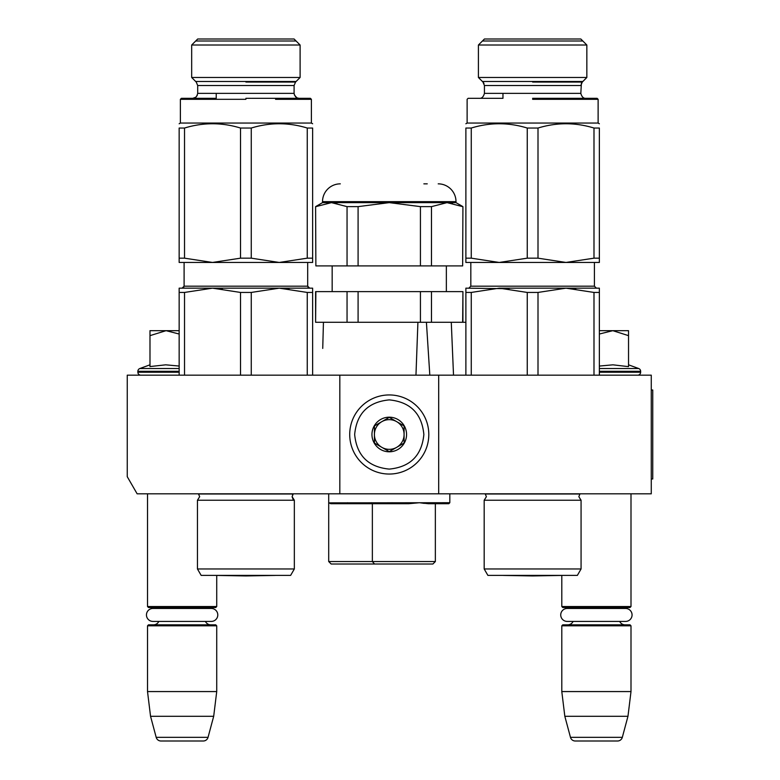 <?xml version="1.0" encoding="UTF-8"?>
<svg xmlns="http://www.w3.org/2000/svg" width="780" height="780" viewBox="0 0 780 780"><rect width="100%" height="100%" fill="white"/><g stroke="black" fill="none" stroke-linecap="round" stroke-linejoin="round"><path stroke-width="1.17" d="M339.827 493.818L339.827 375.17L127.247 375.17L127.247 476.687L137.134 493.818L438.691 493.818L438.691 375.17L651.271 375.17L651.271 493.818L438.691 493.818M339.827 375.17L438.691 375.17M147.518 493.818L147.518 606.528L216.723 606.528L216.723 575.425M147.518 606.528L148.502 607.523L215.738 607.523L216.723 606.528M207.587 608.458A5.928 5.928 -122.1 0 1 210.795 607.523M156.653 608.458A5.928 5.928 122.2 0 0 153.445 607.523M210.795 624.829A5.928 5.928 -47.8 0 1 205.423 621.416L211.312 621.416A6.474 6.474 0 0 0 217.786 614.933A6.474 6.474 0 0 0 211.312 608.458L152.929 608.458A6.474 6.474 0 0 0 146.455 614.933A6.474 6.474 0 0 0 152.929 621.416L158.818 621.416A5.928 5.928 47.8 0 1 153.445 624.829M216.723 625.813L147.518 625.813L148.502 624.829L215.738 624.829L216.723 625.813L216.723 691.567L213.691 716.284L208.046 737.334L156.185 737.334L150.55 716.284L213.691 716.284M147.518 625.813L147.518 691.567L216.723 691.567M147.518 691.567L150.55 716.284M203.278 741L160.963 741L203.278 741A4.943 4.943 -34.1 0 0 208.046 737.334M160.963 741A4.943 4.943 34.1 0 1 156.185 737.334M503.266 575.386A9.886 9.886 0 0 0 503.285 575.425L532.623 575.942L561.795 575.425L561.795 606.528L631 606.528L631 493.818M561.795 606.528L562.78 607.523L630.016 607.523L631 606.528M621.865 608.458A5.928 5.928 -122.1 0 1 625.072 607.523M570.931 608.458A5.928 5.928 122.2 0 0 567.723 607.523M625.072 624.829A5.928 5.928 -47.8 0 1 619.7 621.416M567.723 624.829A5.928 5.928 47.8 0 0 573.095 621.416M631 625.813L561.795 625.813L562.78 624.829L630.016 624.829L631 625.813L631 691.567L627.968 716.284L622.323 737.334L570.472 737.334L564.827 716.284L627.968 716.284M561.795 625.813L561.795 691.567L631 691.567M561.795 691.567L564.827 716.284M617.555 741L575.24 741L617.555 741A4.943 4.943 -34.1 0 0 622.323 737.334M575.24 741A4.943 4.943 34.1 0 1 570.472 737.334M628.534 364.825L638.693 368.531L599.362 368.531M637.679 375.17A2.964 2.964 -40.2 0 0 640.643 372.206L599.362 372.206M638.693 368.531A2.964 2.964 -129.2 0 1 640.643 371.309L640.643 372.206M599.362 366.054L612.943 364.825L628.534 366.639L628.534 335.644L612.797 330.671L599.362 334.025M599.362 330.671L612.125 330.671M628.534 335.644L628.534 330.671L612.797 330.671M140.839 375.17A2.964 2.964 40.2 0 1 137.875 372.206L137.875 371.309A2.964 2.964 129.2 0 1 139.825 368.531L179.156 368.531M149.984 364.825L139.825 368.531M150.735 366.483L165.721 364.825L179.156 366.054M179.156 334.025L166.052 330.671L149.984 330.671L149.984 366.639M149.984 335.654L166.052 330.671L179.156 330.671M389.259 394.943A39.546 39.546 0 0 0 349.713 434.489A39.546 39.546 0 0 0 389.259 474.045A39.546 39.546 0 0 0 428.805 434.489A39.546 39.546 0 0 0 389.259 394.943M389.259 399.886C368.238 401.934 356.704 413.468 354.656 434.489C356.704 455.51 368.238 467.044 389.259 469.102C410.28 467.044 421.814 455.51 423.862 434.499C421.814 413.478 410.28 401.944 389.259 399.886M389.259 417.193A17.306 17.306 0 0 0 371.953 434.489A17.306 17.306 0 0 0 389.259 451.796A17.306 17.306 0 0 0 406.565 434.489A17.306 17.306 0 0 0 389.259 417.193M389.259 417.368L374.429 425.929L374.429 443.06L389.259 451.62L404.089 443.06L404.089 425.929L389.259 417.368M381.839 447.34A14.83 14.83 0 0 0 404.089 434.489A14.83 14.83 0 0 0 381.839 421.648A14.83 14.83 0 0 0 389.259 449.329A14.83 14.83 0 0 0 396.679 447.34M381.839 421.648A14.83 14.83 0 0 1 396.679 421.648M567.206 608.458L625.589 608.458A6.474 6.474 0 0 1 632.063 614.933A6.474 6.474 0 0 1 625.589 621.416L567.206 621.416A6.474 6.474 0 0 1 560.732 614.933A6.474 6.474 0 0 1 567.206 608.458M152.929 621.416L211.312 621.416M294.343 568.961L290.628 575.386L201.152 575.386L197.447 568.961L294.343 568.961L294.343 500.243L197.447 500.243L199.67 496.685L198.432 493.818M240.513 292.442L212.521 288.161L279.26 288.161L251.267 292.442L240.513 292.442L240.513 375.17M212.521 288.161L184.528 292.442L179.156 292.442L179.156 288.161L263.854 288.161L212.521 288.161L222.339 288.717M279.26 288.161L312.634 288.161L312.634 292.442L307.252 292.442L279.26 288.161L289.087 288.717M312.634 292.442L312.634 375.17M307.252 292.442L307.252 375.17M251.267 292.442L251.267 375.17M184.528 292.442L184.528 375.17M179.156 288.161L179.156 375.17M198.607 493.994L293.173 493.994L292.12 496.685L294.343 500.243M312.634 260.93L312.634 262.45L212.521 262.45L184.528 258.17L179.156 258.17L179.156 262.45L212.521 262.45L240.513 258.17L251.267 258.17L251.267 128.037C269.929 122.333 288.59 122.333 307.252 128.037L307.252 258.17L279.26 262.45L251.267 258.17M245.895 77.483L300.105 77.483L300.105 45.016L191.675 45.016L197.691 39L191.675 45.016L191.675 77.483L245.895 77.483M197.691 39L294.089 39L300.105 45.016L294.089 39M307.252 128.037L312.634 128.037C312.634 122.333 312.634 122.333 312.634 128.037C312.634 122.333 312.634 122.333 312.634 128.037L312.634 262.45M251.267 128.037L240.513 128.037C221.851 122.333 203.19 122.333 184.528 128.037L184.528 258.17M184.528 128.037L179.156 128.037L179.156 260.93M179.156 128.037C179.156 122.333 179.156 122.333 179.156 128.037C179.156 122.333 179.156 122.333 179.156 128.037C179.156 122.333 179.156 122.333 179.156 128.037C179.156 122.333 179.156 122.333 179.156 128.037M312.634 123.757L311.395 123.045L180.385 123.045L179.156 123.757M240.513 128.037L240.513 258.17M235.911 262.45L250.936 262.45M182.364 262.45L212.521 262.45M307.252 258.17L312.634 258.17M245.895 99.313L180.385 99.313L245.895 99.313M251.862 98.329L299.032 98.329C296.605 98.416 294.957 96.769 294.089 93.376L197.691 93.376C196.833 96.769 195.185 98.416 192.748 98.329L216.226 98.329L181.379 98.329L192.748 98.329L181.379 98.329L180.385 99.313L216.226 99.313M245.895 98.329L251.365 98.329M296.088 40.999L195.692 40.999M195.692 81.49L296.088 81.49M216.557 575.425L245.895 575.942L275.233 575.425L216.557 575.425A9.886 9.886 0 0 1 216.538 575.386M312.634 128.037C312.634 122.333 312.634 122.333 312.634 128.037C312.634 122.333 312.634 122.333 312.634 128.037M275.555 99.313L311.395 99.313L311.395 123.045M310.411 98.329L311.395 99.313L310.411 98.329L298.954 98.319L296.829 97.802L294.323 94.877M417.914 322.276L415.964 375.17M315.871 291.623L315.598 322.276L315.598 291.623L358.088 291.623L358.088 322.276L426.416 322.276L429.819 375.17M331.168 564.018L328.702 561.542L328.702 502.72L330.749 503.704L408.798 503.704L372.362 503.704L372.362 561.542L435.357 561.542L432.89 564.018L331.168 564.018L432.89 564.018L418.918 564.018L432.89 564.018L435.357 561.542L435.357 503.704L448.822 503.704L428.113 503.704M372.362 503.704L330.749 503.704L408.798 503.704L419.543 502.72L428.22 503.704L448.831 503.704L449.816 502.72L328.721 502.856M435.357 561.542L435.357 503.704L428.22 503.704M328.702 493.818L328.702 561.542L372.362 561.542L374.556 564.018M449.816 493.818L449.816 502.72M424.213 503.373L419.552 502.72M451.279 322.276L453.521 375.17L451.279 322.276L465.884 322.276M322.735 348.416L323.437 322.442M315.598 206.632L315.871 265.912L315.598 206.632L322.52 202.634L455.998 202.634L462.92 206.632L462.647 265.912L420.43 265.912L420.43 206.632L389.259 202.634L358.088 206.632L358.088 265.912L420.43 265.912M462.647 206.632L447.057 202.634L452.536 203.161M462.92 206.632L462.647 265.912M462.92 322.276L462.92 291.623L462.647 322.276L431.467 322.276L431.467 291.623L462.647 291.623M358.088 291.623L420.43 291.623L420.43 322.276L431.467 322.276M315.871 322.276L358.088 322.276M347.051 291.623L347.051 322.276M420.43 291.623L431.467 291.623M446.355 291.623L446.355 265.912M332.163 291.623L332.163 265.912M427.245 183.846L423.862 183.846M340.314 183.846A17.794 17.794 135.4 0 0 322.52 201.649L455.998 201.649A17.794 17.794 -135.4 0 0 438.204 183.846M315.871 265.912L347.051 265.912L347.051 206.632L331.461 202.634L336.94 203.161M331.461 202.634L315.871 206.632M420.43 206.632L431.467 206.632L431.467 265.912M447.057 202.634L431.467 206.632M455.998 202.634L455.998 201.649M322.52 202.634L322.52 201.649M347.051 206.632L358.088 206.632M347.051 265.912L358.088 265.912M581.071 568.961L577.366 575.386L487.89 575.386L484.175 568.961L581.071 568.961L581.071 500.243L484.175 500.243L486.398 496.685L485.17 493.818M527.251 292.442L499.258 288.161L565.997 288.161L538.005 292.442L527.251 292.442L527.251 375.17M554.434 288.161L599.362 288.161L599.362 292.442L593.99 292.442L565.997 288.161L499.258 288.161L471.266 292.442L465.884 292.442L465.884 375.17L465.884 288.161L509.077 288.717M565.997 288.161L575.816 288.717M599.362 292.442L599.362 375.17M593.99 292.442L593.99 375.17M538.005 292.442L538.005 375.17M471.266 292.442L471.266 375.17M485.345 493.994L579.91 493.994L578.848 496.685L581.071 500.243M599.362 260.93L599.362 262.45L499.258 262.45L471.266 258.17L465.884 258.17L465.884 262.45L499.258 262.45L527.251 258.17L538.005 258.17L538.005 128.037C556.667 122.333 575.328 122.333 593.99 128.037L593.99 258.17L565.997 262.45L538.005 258.17M532.623 77.483L586.843 77.483L586.843 45.016L478.413 45.016L484.429 39L478.413 45.016L478.413 77.483L532.623 77.483M484.429 39L580.827 39L586.843 45.016L586.843 77.483L582.27 82.046L580.827 85.537L484.429 85.537L484.429 93.376C483.464 96.827 481.816 98.475 479.476 98.329L479.505 98.329M593.99 128.037L599.362 128.037C599.362 122.333 599.362 122.333 599.362 128.037C599.362 122.333 599.362 122.333 599.362 128.037L599.362 262.45M538.005 128.037L527.251 128.037C508.589 122.333 489.928 122.333 471.266 128.037L471.266 258.17M471.266 128.037L465.884 128.037L465.884 258.17L465.884 128.037C465.884 122.333 465.884 122.333 465.884 128.037C465.884 122.333 465.884 122.333 465.884 128.037C465.884 122.333 465.884 122.333 465.884 128.037C465.884 122.333 465.884 122.333 465.884 128.037M562.283 99.313L598.124 99.313L598.124 123.045L599.362 123.757L598.124 123.045L467.123 123.045L465.884 123.757M527.251 128.037L527.251 258.17M522.649 262.45L537.673 262.45M469.102 262.45L499.258 262.45M593.99 258.17L599.362 258.17M532.623 99.313L598.124 99.313L532.623 99.313M467.123 123.045L467.123 99.313L468.107 98.329L502.964 98.329L479.554 98.329M532.623 98.329L597.139 98.329L532.623 98.329M597.139 98.329L598.124 99.313L597.139 98.329L585.77 98.329C583.44 98.475 581.792 96.827 580.827 93.376L484.429 93.376M582.826 40.999L482.42 40.999M482.42 81.49L582.826 81.49M561.98 575.386A9.886 9.886 0 0 1 561.961 575.425L532.623 575.942M561.961 575.425L503.285 575.425M465.884 292.442L465.884 288.161M550.592 288.161L499.258 288.161M599.362 128.037C599.362 122.333 599.362 122.333 599.362 128.037C599.362 122.333 599.362 122.333 599.362 128.037M651.271 390L652.753 390L652.753 478.988L651.271 478.988M640.643 371.309L599.362 371.309M179.156 372.206L137.875 372.206M179.156 371.309L137.875 371.309M307.69 262.45L307.69 286.182L184.099 286.182L184.099 262.45M245.895 82.046L295.542 82.046L245.895 82.046M294.089 93.376L294.089 85.537L197.691 85.537L197.691 93.376M594.418 262.45L594.418 286.182L470.827 286.182L470.827 262.45M532.623 82.046L582.27 82.046L532.623 82.046M184.099 286.182L182.12 288.161L182.861 288.015M307.69 286.182L309.67 288.161M197.447 568.961L197.447 500.243M292.549 494.89L293.348 493.818M216.226 98.329L216.226 93.376M197.691 85.537L196.248 82.046L191.675 77.483M294.089 85.537L295.542 82.046L300.105 77.483M180.385 123.045L180.385 99.313L181.379 98.329M293.095 499.298L292.12 496.811M183.797 287.225L183.368 287.713M307.983 287.225L308.412 287.713M308.919 288.015L309.631 288.161M197.281 95.355L195.897 97.188L192.757 98.329M371.582 503.704L371.582 502.72M347.607 503.704L347.607 502.72M392.096 503.704L392.096 502.72M435.357 503.704L448.822 503.704M470.827 286.182L468.848 288.161L470.827 286.182M594.418 286.182L596.398 288.161L594.418 286.182M484.175 568.961L484.175 500.243M502.964 98.329L502.964 93.376M484.429 85.537L482.976 82.046L478.413 77.483M585.721 98.329L585.76 98.329C583.44 98.475 581.792 96.827 580.827 93.376L581.392 83.245M580.827 39L586.843 45.016M581.88 82.485L586.843 77.483M483.054 82.134L483.581 82.778M483.697 82.963L484 83.528"/></g></svg>
